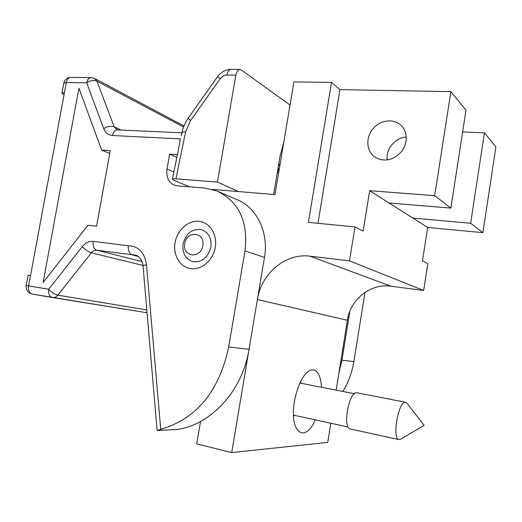 <?xml version="1.0" encoding="UTF-8"?>
<svg xmlns="http://www.w3.org/2000/svg" width="522" height="522" viewBox="0 0 522 522"><rect width="100%" height="100%" fill="white"/><g stroke="black" fill="none" stroke-linecap="round" stroke-linejoin="round"><path stroke-width="0.78" d="M330.831 423.238L327.751 442.402L231.703 452.587L196.716 443.863L200.526 421.508M293.521 416.054L294.773 415.408M321.545 387.278C320.554 373.987 316.678 368.336 309.918 370.326C302.838 374.652 297.677 384.988 294.447 401.327C288.947 432.223 305.089 444.261 315.21 419.845M290.036 105.02L241.223 69.955L239.879 69.465C237.947 69.628 236.616 71.514 235.872 75.135L217.439 182.087L238.352 191.554L275.003 194.608L293.919 81.895L331.509 82.404L308.424 222.359L354.967 226.94L349.492 260.863L423.662 290.48L390.861 286.2C370.581 283.192 350.34 299.426 347.391 320.267L336.155 390.149M349.492 260.863L309.951 256.171C285.625 252.857 261.287 273.502 257.392 299.524L231.703 452.587M423.662 290.48L427.844 263.577L422.481 260.883L427.694 227.442L412.863 218.059L470.642 223.266L484.442 132.81L462.629 131.935M238.352 191.554L212.297 189.388M217.439 182.087L175.953 178.837C173.513 178.687 172.312 178.811 172.358 179.196L173.689 180.168L189.577 186.83M278.043 168.195L279.12 169.174L279.316 168.906M450.884 91.618L434.689 195.672L450.877 208.095L465.989 110.155L450.884 91.618L339.939 89.647L317.989 223.305M331.509 82.404L339.939 89.647M470.642 223.266L482.896 232.668L495.9 146.871L484.442 132.81M450.877 208.095L389.06 202.986L412.863 218.059M406.24 137.129C395.226 137.547 385.556 149.24 387.22 159.954M354.967 226.94L363.168 231.063L369.654 190.7L389.06 202.986M434.689 195.672L369.654 190.7M482.896 232.668L427.694 227.442M406.227 139.315C406.462 133.41 404.563 128.608 400.544 124.902C392.935 118.096 379.605 120.243 372.63 129.149C365.524 137.945 366.47 151.184 374.731 156.998C383.814 162.27 392.557 160.672 400.955 152.222C404.126 148.372 405.881 144.072 406.227 139.315M283.837 141.971L280.112 155.889L273.626 194.497M277.463 171.653L279.12 169.174M301.135 383.265L300.235 382.182M338.935 372.852L341.975 360.187L349.812 311.419M342.745 391.448C348.109 383.174 351.828 373.217 353.896 361.583L364.95 292.437M175.079 242.58C177.186 230.085 188.279 220.121 199.019 221.321C209.785 222.333 217.524 234.535 215.24 247.376C213.12 260.23 201.531 270.22 190.811 268.667C180.057 267.297 172.815 255.062 175.079 242.58M30.491 275.577L28.579 285.899L26.211 285.521L28.116 275.257L30.544 275.59L64.46 92.557L61.89 93.203L63.743 83.233L66.268 82.535L64.415 92.557M160.737 429.371C196.592 418.696 219.247 391.226 228.695 346.96L249.033 349.335C242.528 391.05 210.549 425.339 176.41 429.567L157.129 430.435L160.737 429.371L146.486 264.634C144.594 252.452 138.519 246.162 128.275 245.771C128.014 250.638 129.306 253.672 132.138 254.88L138.271 256.459M228.695 346.96L244.968 250.919C248.759 218.894 236.864 200.729 217.028 191.006L204.748 188.057L177.493 185.852L174.413 185.14C168.639 182.765 166.172 177.402 167.007 169.043L173.839 172.012M181.904 132.816L117.339 129.893C114.905 129.998 113.267 131.87 112.439 135.524L180.338 138.878L177.571 154.616L169.637 154.14L167.007 169.043M43.124 282.474L87.983 225.236L96.563 226.215L110.253 150.577L101.64 150.055L78.92 88.185L43.124 282.474M183.94 125.952L94.704 78.515L96.975 81.184C93.764 79.905 90.332 80.44 86.665 82.789C87.409 79.488 88.929 77.765 91.219 77.628L70.875 77.445C68.552 77.589 67.018 79.279 66.268 82.535L86.665 82.789L103.728 128.686C107.493 126.35 110.977 125.73 114.181 126.826L96.975 81.184L183.542 126.99M64.023 94.919L61.89 93.203M141.971 261.555L96.818 250.24C93.927 249.04 92.74 246.09 93.275 241.379C89.125 241.014 85.464 242.756 82.287 246.612L48.729 289.221C51.437 292.372 54.464 294.356 57.818 295.165C56.304 296.979 54.569 297.775 52.631 297.56L52.441 297.527C49.453 296.529 48.22 293.755 48.729 289.221L28.579 285.899C28.077 290.369 29.343 293.11 32.377 294.114L32.416 294.121M52.605 297.56L147.054 312.763L32.377 294.114C27.901 292.875 25.846 290.01 26.211 285.521M249.033 349.335L264.471 257.359C268.967 232.316 256.609 207.332 236.981 199.665L218.405 191.6M169.637 154.14L176.827 157.481M188.683 186.759L188.553 186.4M101.64 150.055L109.731 153.448M405.738 402.299L356.787 392.746C348.905 391.415 342.269 428.099 350.282 428.973L398.912 439.57C391.826 438.93 398.41 401.105 405.359 402.253L407.069 403.252L424.132 425.384L400.478 439.283L398.912 439.57M183.072 243.891C182.126 252.987 185.31 258.879 192.638 261.568C201.825 262.612 207.9 257.835 210.849 247.239C211.769 238.502 208.813 232.688 201.981 229.804C192.481 228.277 186.178 232.969 183.072 243.891M202.81 245.679C205.544 232.055 186.648 229.993 184.788 243.52C181.95 256.941 200.826 259.421 202.81 245.679M257.392 299.524L347.391 320.267M220.18 78.829L217.628 76.584L188.194 118.155L190.517 120.654L220.18 78.829C222.02 76.382 224.238 75.122 226.855 75.051L235.872 75.135M175.953 178.837L185.591 131.968L190.517 120.654M217.628 76.584C218.079 75.37 220.127 73.563 223.762 71.168C227.781 69.602 230.163 69.015 230.894 69.413C228.943 69.57 227.599 71.449 226.855 75.051M309.951 256.171L390.861 286.2M278.689 172.632L277.312 172.534M185.591 131.968C183.359 131.785 182.158 131.942 181.982 132.438L181.278 135.883M112.439 135.524C108.322 135.172 105.418 132.895 103.728 128.686M93.275 241.379L128.275 245.771M117.235 129.893L114.181 126.826L121.111 130.069M32.462 294.127L52.461 297.533M142.969 265.424L91.37 252.818L57.818 295.165L146.812 309.938M82.287 246.612C85.093 249.731 88.127 251.8 91.37 252.818C92.955 250.906 94.769 250.045 96.818 250.24L135.446 255.127C136.862 255.147 138.624 256.478 140.725 259.127C142.473 262.586 143.256 265.032 143.087 266.448C143.113 265.809 144.248 265.202 146.486 264.634M353.896 361.583L341.975 360.187M264.471 257.359L244.968 250.919M278.337 166.44L280.229 163.484M239.879 69.465L230.894 69.413M400.974 125.3L400.544 124.902M177.421 154.603L172.358 179.196M181.982 132.438C183.072 127.264 185.14 122.5 188.194 118.155M94.704 78.515L91.219 77.628M70.875 77.445C67.064 77.647 64.689 79.579 63.743 83.233M157.129 430.435L143.087 266.448M293.481 415.127L348.122 426.989M299.85 383.011L354.412 393.738"/></g></svg>
